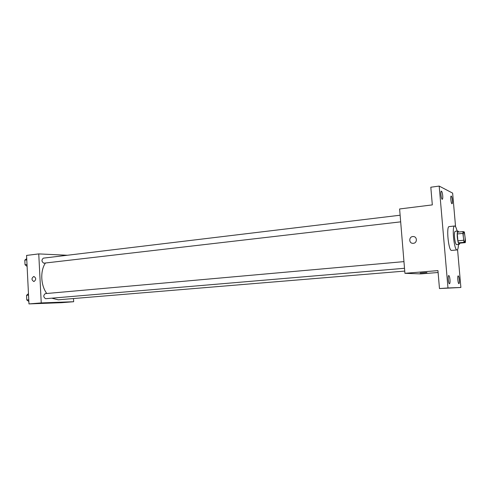 <?xml version="1.0" encoding="UTF-8"?>
<svg xmlns="http://www.w3.org/2000/svg" width="490" height="490" viewBox="0 0 490 490"><rect width="100%" height="100%" fill="white"/><g stroke="black" fill="none" stroke-linecap="round" stroke-linejoin="round"><path stroke-width="0.73" d="M464.6 241.791C463.522 241.76 462.621 232.297 463.712 232.438C464.79 232.107 465.782 241.901 464.661 241.797L464.6 241.791M465.5 240.804L464.373 231.978L463.062 231.568L462.866 233.381L464.005 242.299L465.31 242.624L465.5 240.804M462.866 233.381L457.293 233.957L457.893 240.829L463.473 240.278M464.005 242.299L458.438 242.844L459.779 243.163L465.31 242.624M458.438 242.844L457.893 240.829M457.293 233.957L457.501 232.15L463.062 231.568M458.756 232.021L457.96 231.017C457.268 231.421 457.06 233.522 457.323 237.319C457.795 241.613 458.456 243.953 459.314 244.345L459.902 243.15M459.314 244.345L456.472 244.602C455.627 244.02 454.983 241.693 454.549 237.607C454.285 233.81 454.506 231.715 455.204 231.305L457.96 231.017M458.456 244.424C458.334 247.885 457.868 249.722 457.066 249.937L456.937 249.931C454.028 250.029 451.688 225.621 454.64 225.988C455.467 226.031 456.288 227.74 457.103 231.109M457.066 249.937L451.443 250.445C448.448 250.555 446.121 226.233 449.159 226.588L454.64 225.988M452.393 200.275C452.54 202.364 452.417 203.528 452.025 203.748C451.094 204.067 450.194 195.969 451.168 196.043C451.7 196.288 452.105 197.703 452.393 200.275M459.332 279.766C459.491 282.093 459.351 283.385 458.916 283.649C457.96 283.912 457.225 275.748 458.211 275.87C458.701 276.078 459.075 277.377 459.332 279.766M449.979 279.661C450.145 282.124 449.979 283.49 449.495 283.771C448.424 284.059 447.646 275.417 448.754 275.539C449.299 275.76 449.71 277.138 449.979 279.661M442.709 195.626C442.862 197.819 442.721 199.038 442.286 199.277C441.245 199.62 440.271 191.063 441.361 191.125C441.955 191.388 442.409 192.889 442.709 195.626M455.565 226.723L452.631 193.115L439.193 186.084L447.983 287.961L460.876 287.483L457.562 249.569M439.193 186.084L430.808 187.223L432.321 204.894L399.607 208.967L404.924 273.31L437.944 270.621L439.475 288.555L447.983 287.961M413.34 243.316L412.96 243.328C408.55 243.444 408.813 236.296 413.205 236.548C417.327 236.45 417.462 243.077 413.34 243.316C417.462 243.077 417.327 236.45 413.205 236.548L413.205 236.548C408.813 236.296 408.55 243.444 412.96 243.328M439.475 288.555L460.876 287.483M404.924 273.31L420.598 273.904L438.103 272.501M420.255 273.04L426.778 272.562L420.255 273.04M426.943 272.52L420.157 273.022M404.74 271.086L58.285 299.807L51.769 298.183M46.783 293.492C40.688 285.474 40.058 270.731 45.441 263.014M400.673 221.854L43.818 263.191C41.528 261.599 41.381 259.921 43.365 258.144L400.122 215.22M404.507 268.281L45.631 298.704C43.31 297.142 43.194 295.452 45.288 293.626L403.956 261.623M67.357 255.259L38.753 253.906L41.24 302.918L73.665 301.724L73.494 298.545M41.24 302.918L28.971 303.916L26.564 255.425L38.753 253.906M33.975 281.529L33.871 281.542C31.397 279.906 31.385 278.21 33.835 276.446C36.272 277.989 36.321 279.686 33.975 281.529C36.321 279.686 36.272 277.989 33.835 276.446L33.835 276.446C31.385 278.21 31.397 279.906 33.871 281.542M28.971 303.916L61.746 302.679L73.665 301.724M54.378 302.636L49.3 302.949M28.463 293.645L26.546 295.305L26.772 299.954L28.849 301.503M26.546 295.305L28.536 295.127M26.772 299.954L28.769 299.788M26.748 299.341L26.582 296.095M26.717 258.61L24.806 260.141L25.033 264.759L27.109 266.419M24.806 260.141L26.785 259.902M25.033 264.759L27.011 264.533M25.008 264.288L24.849 261.06"/></g></svg>
